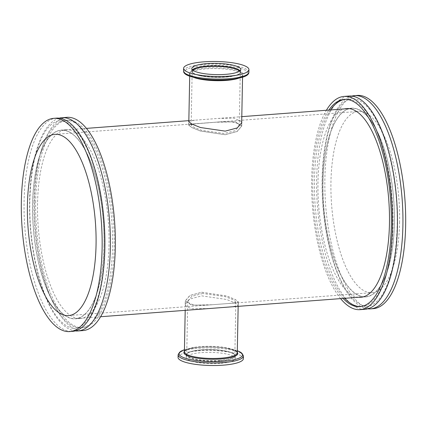 <?xml version="1.0" encoding="UTF-8"?>
<svg xmlns="http://www.w3.org/2000/svg" width="427" height="427" viewBox="0 0 427 427"><rect width="100%" height="100%" fill="white"/><g stroke="black" fill="none" stroke-linecap="round" stroke-linejoin="round"><path stroke-width="0.32" stroke-dasharray="2.13 1.6" d="M192.828 70.172A24.056 5.524 1.1 0 0 192.166 71.421A24.056 5.524 1.1 0 0 225.307 77.164A24.056 5.524 1.1 0 0 240.273 72.344A24.056 5.524 1.1 0 0 239.659 71.074M206.054 122.939L214.616 122.277L232.01 121.914L237.385 123.334L239.243 125.976L235.106 130.673L224.223 133.496L201.747 130.363L193.954 127.294L191.136 125.052L193.121 124.06L206.054 122.939M205.141 123.083L193.773 123.851L188.761 125.1L191.851 127.518L200.423 130.998L225.109 134.686L237.076 131.463L241.618 126.114L235.373 121.871L219.547 121.903L205.141 123.083M219.868 360.393A24.056 5.524 -178.9 0 1 186.727 354.656A24.056 5.524 -178.9 0 1 201.693 349.836A24.056 5.524 -178.9 0 1 234.834 355.579A24.056 5.524 -178.9 0 1 219.868 360.393M202.777 293.504L191.894 296.327L187.757 301.024L189.609 303.661L194.99 305.086L212.384 304.723L228.296 303.522L233.879 302.94L235.864 301.948L233.057 299.706L225.259 296.637L202.777 293.504M201.891 292.314L226.582 296.002L235.149 299.482L238.239 301.9L233.227 303.149L207.453 305.097L191.627 305.129L185.382 300.886L189.93 295.532L201.891 292.314M178.064 357.378A32.671 7.499 -178.9 0 1 198.384 350.839A32.671 7.499 -178.9 0 1 243.39 358.632M219.969 363.377A24.472 5.615 -178.9 0 1 186.257 357.538A24.472 5.615 -178.9 0 1 201.48 352.638A24.472 5.615 -178.9 0 1 235.192 358.477A24.472 5.615 -178.9 0 1 219.969 363.377M56.433 118.135A106.921 39.732 -94.3 0 0 24.099 201.288A106.921 39.732 -94.3 0 0 72.531 331.363M367.796 308.817A106.921 39.732 85.7 0 1 322.139 178.79A106.921 39.732 85.7 0 1 351.741 96.102M59.204 118.183A106.921 39.732 -94.3 0 0 29.596 200.871A106.921 39.732 -94.3 0 0 75.259 330.898M66.879 117.345A106.921 39.732 -94.3 0 0 34.55 200.498A106.921 39.732 -94.3 0 0 82.977 330.578M34.021 201.277A103.948 38.633 -94.3 0 0 81.103 327.739A103.948 38.633 -94.3 0 0 112.541 246.891A103.948 38.633 -94.3 0 0 65.454 120.43A103.948 38.633 -94.3 0 0 34.021 201.277M35.671 201.149A103.948 38.633 -94.3 0 0 82.753 327.616A103.948 38.633 -94.3 0 0 114.19 246.769A103.948 38.633 -94.3 0 0 67.103 120.307A103.948 38.633 -94.3 0 0 35.671 201.149M32.591 203.695A94.623 35.163 -94.3 0 0 75.451 318.814A94.623 35.163 -94.3 0 0 104.071 245.221A94.623 35.163 -94.3 0 0 61.21 130.102A94.623 35.163 -94.3 0 0 32.591 203.695M37.544 203.321A94.623 35.163 -94.3 0 0 80.404 318.441A94.623 35.163 -94.3 0 0 109.018 244.847A94.623 35.163 -94.3 0 0 66.158 129.728A94.623 35.163 -94.3 0 0 37.544 203.321M201.848 292.255L226.646 295.97L235.256 299.471L238.357 301.894L233.436 303.133L207.244 305.113L191.477 305.134L185.265 300.875L189.828 295.489L201.848 292.255M208.91 308.561L191.979 308.705L186.925 307.12L185.201 304.366L189.764 299.06L201.779 295.874L226.577 299.482L235.181 302.935L238.293 305.385L232.309 306.794M241.698 121.839L234.156 118.188L218.09 118.439L194.691 120.206L188.83 121.305M225.152 134.745L237.177 131.505L241.735 126.125L235.523 121.866L219.756 121.887L193.564 123.867L188.643 125.106L191.744 127.529L200.359 131.03L225.152 134.745M104.001 245.183A94.447 35.099 -94.3 0 0 61.221 130.283A94.447 35.099 -94.3 0 0 32.66 203.732A94.447 35.099 -94.3 0 0 75.44 318.633A94.447 35.099 -94.3 0 0 104.001 245.183M322.999 181.817A94.447 35.099 85.7 0 1 351.56 108.367A94.447 35.099 85.7 0 1 394.34 223.268A94.447 35.099 85.7 0 1 365.779 296.717A94.447 35.099 85.7 0 1 322.999 181.817M365.069 309.281A106.921 39.732 85.7 0 1 316.637 179.207A106.921 39.732 85.7 0 1 348.971 96.048M340.607 298.617A106.921 39.732 85.7 0 1 311.689 179.58A106.921 39.732 85.7 0 1 326.388 110.267M345.075 99.347A103.948 38.633 85.7 0 1 345.897 99.261A103.948 38.633 85.7 0 1 392.979 225.723A103.948 38.633 85.7 0 1 361.546 306.57A103.948 38.633 85.7 0 1 360.719 306.607M344.738 298.308A103.948 38.633 85.7 0 1 314.459 180.109A103.948 38.633 85.7 0 1 330.519 109.952M343.089 298.43A103.948 38.633 85.7 0 1 312.81 180.231A103.948 38.633 85.7 0 1 328.87 110.075M394.409 223.305A94.623 35.163 85.7 0 1 365.79 296.898A94.623 35.163 85.7 0 1 322.929 181.779A94.623 35.163 85.7 0 1 351.549 108.186A94.623 35.163 85.7 0 1 394.409 223.305M358.68 297.256A94.623 35.163 85.7 0 1 317.982 182.153A94.623 35.163 85.7 0 1 344.461 108.901M399.592 221.987A90.882 33.776 85.7 0 1 372.109 292.666A90.882 33.776 85.7 0 1 330.946 182.099A90.882 33.776 85.7 0 1 358.429 111.42A90.882 33.776 85.7 0 1 399.592 221.987M373.315 308.657A106.921 39.732 85.7 0 1 324.888 178.582A106.921 39.732 85.7 0 1 357.223 95.429M238.282 78.344A26.431 6.069 1.1 0 0 242.595 75.125A26.431 6.069 1.1 0 0 206.182 68.822A26.431 6.069 1.1 0 0 189.737 74.111A26.431 6.069 1.1 0 0 193.922 77.49M242.552 77.26L242.595 75.125L240.849 76.865L239.221 77.57C236.702 78.483 233.254 79.176 228.872 79.641A26.96 6.186 1.1 0 0 240.582 71.763A26.96 6.186 1.1 0 0 205.995 68.032A26.96 6.186 1.1 0 0 189.268 73.113A26.96 6.186 1.1 0 0 203.279 79.15C195.224 77.965 190.709 76.289 189.737 74.111L189.7 76.246M231.172 79.401A31.79 7.296 1.1 0 0 244.975 70.113A31.79 7.296 1.1 0 0 204.197 65.715A31.79 7.296 1.1 0 0 184.469 71.704A31.79 7.296 1.1 0 0 200.989 78.824M248.888 72.2A32.671 7.499 1.1 0 0 203.887 64.408A32.671 7.499 1.1 0 0 183.562 70.946M192.417 69.809A24.472 5.615 1.1 0 0 191.76 71.069A24.472 5.615 1.1 0 0 225.467 76.908A24.472 5.615 1.1 0 0 240.695 72.008A24.472 5.615 1.1 0 0 240.081 70.722M192.796 70.145A24.115 5.535 1.1 0 0 200.476 75.792A24.115 5.535 1.1 0 0 225.328 77.175A24.115 5.535 1.1 0 0 239.696 71.047M184.416 351.325A26.96 6.186 -178.9 0 1 198.128 347.359C193.746 347.824 190.298 348.517 187.779 349.43L186.151 350.135L184.405 351.875A26.431 6.069 -178.9 0 1 200.85 346.58A26.431 6.069 -178.9 0 1 237.263 352.889C236.291 350.711 231.776 349.035 223.721 347.85A26.96 6.186 -178.9 0 1 237.273 352.339M198.128 347.359A26.96 6.186 -178.9 0 1 200.637 347.135A26.96 6.186 -178.9 0 1 223.721 347.85L226.011 348.176A31.79 7.296 -178.9 0 1 237.3 350.764L226.011 348.176A31.79 7.296 -178.9 0 0 198.79 347.332A31.79 7.296 -178.9 0 0 195.828 347.599L184.448 349.74A31.79 7.296 -178.9 0 1 195.828 347.599L198.128 347.359M178.112 354.8A32.671 7.499 -178.9 0 1 198.438 348.256A32.671 7.499 -178.9 0 1 243.438 356.054M220.017 360.831A24.472 5.615 -178.9 0 1 186.305 354.992A24.472 5.615 -178.9 0 1 201.533 350.092A24.472 5.615 -178.9 0 1 235.24 355.931A24.472 5.615 -178.9 0 1 220.017 360.831M219.889 360.409A24.115 5.535 -178.9 0 1 188.456 356.801A24.115 5.535 -178.9 0 1 201.672 349.825A24.115 5.535 -178.9 0 1 233.105 353.433A24.115 5.535 -178.9 0 1 219.889 360.409M239.243 125.976L240.273 72.344M188.761 125.1L188.819 121.973M191.808 68.523L191.76 71.069C191.173 71.128 191.936 72.008 194.045 73.711C196.153 74.81 199.318 75.696 203.551 76.374C210.538 77.436 217.807 77.703 225.36 77.186L235.266 75.648C238.837 75.205 241.623 71.741 240.695 72.008L240.743 69.462M241.618 126.114L241.666 123.478M191.136 125.052L192.166 71.421M219.547 121.903L214.616 122.277M198.704 123.478L193.773 123.851M187.757 301.024L186.727 354.656M238.239 301.9L238.154 306.351M235.192 358.477L235.24 355.931C235.827 355.872 235.063 354.992 232.955 353.289C230.847 352.19 227.682 351.304 223.449 350.626C216.462 349.564 209.193 349.297 201.64 349.814C195.747 350.279 191.419 351.159 188.654 352.462C186.514 354.074 185.734 354.922 186.305 354.992L186.257 357.538M185.382 300.886L185.201 310.349M235.864 301.948L234.834 355.579M233.227 303.149L228.296 303.522M212.384 304.723L207.453 305.097M59.406 120.889L64.349 121.524C67.546 122.533 70.882 124.86 74.351 128.511C78.349 132.765 82.16 138.599 85.784 146.013C97.906 170.469 105.501 211.28 104.642 247.943C103.681 280.224 98.343 303.746 88.624 318.51C82.192 327.269 77.5 328.037 75.056 328.198C72.611 328.406 67.856 328.352 60.175 320.645C56.113 316.338 52.238 310.397 48.555 302.823C36.503 278.345 28.967 237.679 29.821 201.138C30.776 168.857 36.119 145.34 45.838 130.577C52.265 121.812 56.962 121.044 59.406 120.889M351.944 98.802L347.156 100.174C344.146 101.653 341.194 104.455 338.312 108.581C328.63 123.371 323.314 146.861 322.358 179.057C321.504 215.598 329.041 256.264 341.093 280.742C344.776 288.316 348.651 294.256 352.718 298.564C360.393 306.271 365.154 306.324 367.594 306.111C370.038 305.956 374.735 305.188 381.162 296.423C390.881 281.66 396.224 258.143 397.179 225.862C398.033 189.321 390.497 148.655 378.445 124.177C374.762 116.603 370.887 110.662 366.825 106.355C359.144 98.648 354.389 98.594 351.944 98.802M82.753 327.616L81.103 327.739M80.404 318.441L75.451 318.814M238.293 305.385L238.357 301.894M241.735 126.125L241.799 122.634M61.221 130.283L86.393 128.383M188.846 120.649L194.691 120.206M218.09 118.439L241.799 116.651M348.763 108.575L351.56 108.367M359.897 306.693L361.546 306.57M360.842 297.272L365.79 296.898M68.571 315.58L207.244 305.113M233.436 303.133L372.109 292.666M54.891 134.334L193.564 123.867M219.756 121.887L358.429 111.42M346.596 108.559L351.549 108.186M344.247 99.384L345.897 99.261M75.44 318.633L100.612 316.733M362.982 296.93L365.779 296.717M188.643 125.106L188.707 121.615M185.201 304.366L185.265 300.875M66.158 129.728L61.21 130.102M67.103 120.307L65.454 120.43"/><path stroke-width="0.64" d="M239.659 71.074A24.056 5.524 1.1 0 0 207.132 66.607A24.056 5.524 1.1 0 0 192.828 70.172M203.935 61.824A32.671 7.499 1.1 0 0 183.61 68.368A32.671 7.499 1.1 0 0 228.616 76.161A32.671 7.499 1.1 0 0 248.936 69.622A32.671 7.499 1.1 0 0 203.935 61.824M225.52 74.362A24.472 5.615 1.1 0 0 240.743 69.462A24.472 5.615 1.1 0 0 207.031 63.623A24.472 5.615 1.1 0 0 191.808 68.523A24.472 5.615 1.1 0 0 225.52 74.362M243.39 358.632A32.671 7.499 -178.9 0 1 223.065 365.176A32.671 7.499 -178.9 0 1 178.064 357.378L178.112 354.8A32.671 7.499 -178.9 0 0 223.113 362.592A32.671 7.499 -178.9 0 0 243.438 356.054L243.39 358.632M69.777 331.571L72.531 331.363A106.921 39.732 -94.3 0 0 104.861 248.21A106.921 39.732 -94.3 0 0 56.433 118.135L53.685 118.343A106.921 39.732 -94.3 0 0 21.35 201.496A106.921 39.732 -94.3 0 0 69.777 331.571A106.921 39.732 -94.3 0 0 102.112 248.418A106.921 39.732 -94.3 0 0 53.685 118.343M351.741 96.102A106.921 39.732 85.7 0 1 354.469 95.637A106.921 39.732 85.7 0 1 402.901 225.712A106.921 39.732 85.7 0 1 370.567 308.865A106.921 39.732 85.7 0 1 367.796 308.817M75.259 330.898A106.921 39.732 -94.3 0 0 78.029 330.952A106.921 39.732 -94.3 0 0 110.363 247.793A106.921 39.732 -94.3 0 0 61.931 117.719A106.921 39.732 -94.3 0 0 59.204 118.183M78.029 330.952L82.977 330.578A106.921 39.732 -94.3 0 0 115.311 247.42A106.921 39.732 -94.3 0 0 66.879 117.345L61.931 117.719M362.982 296.93L100.612 316.733M188.83 121.305L188.707 121.615L191.814 124.06L200.423 127.518L225.221 131.126L237.241 127.935L241.799 122.634L241.698 121.839M326.388 110.267A106.921 39.732 85.7 0 1 344.023 96.422L348.971 96.048A106.921 39.732 85.7 0 1 397.404 226.129A106.921 39.732 85.7 0 1 365.069 309.281L360.121 309.655A106.921 39.732 85.7 0 1 340.607 298.617M344.023 96.422A106.921 39.732 85.7 0 1 392.45 226.502A106.921 39.732 85.7 0 1 360.121 309.655M360.719 306.607A103.948 38.633 85.7 0 1 344.738 298.308M328.87 110.075A103.948 38.633 85.7 0 1 344.247 99.384A103.948 38.633 85.7 0 1 391.329 225.851A103.948 38.633 85.7 0 1 359.897 306.693A103.948 38.633 85.7 0 1 343.089 298.43M344.461 108.901A94.623 35.163 85.7 0 1 346.596 108.559A94.623 35.163 85.7 0 1 389.456 223.679A94.623 35.163 85.7 0 1 360.842 297.272A94.623 35.163 85.7 0 1 358.68 297.256M27.408 205.013A90.882 33.776 -94.3 0 0 68.571 315.58A90.882 33.776 -94.3 0 0 96.054 244.901A90.882 33.776 -94.3 0 0 54.891 134.334A90.882 33.776 -94.3 0 0 27.408 205.013M354.469 95.637L357.223 95.429A106.921 39.732 85.7 0 1 405.65 225.504A106.921 39.732 85.7 0 1 373.315 308.657L370.567 308.865M330.519 109.952A103.948 38.633 85.7 0 1 345.075 99.347M193.922 77.49A26.431 6.069 1.1 0 0 226.15 80.42A26.431 6.069 1.1 0 0 238.282 78.344M231.172 79.401A31.79 7.296 1.1 0 1 228.21 79.668A31.79 7.296 1.1 0 1 200.989 78.824L203.279 79.15A26.96 6.186 1.1 0 0 226.363 79.865A26.96 6.186 1.1 0 0 228.872 79.641L231.172 79.401C243.134 77.97 249.037 75.568 248.888 72.2L248.936 69.622M200.989 78.824C189.092 76.929 183.284 74.309 183.562 70.946A32.671 7.499 1.1 0 0 228.562 78.744A32.671 7.499 1.1 0 0 248.888 72.2M240.081 70.722A24.472 5.615 1.1 0 0 206.983 66.169A24.472 5.615 1.1 0 0 192.417 69.809M239.696 71.047A24.115 5.535 1.1 0 0 207.111 66.591A24.115 5.535 1.1 0 0 192.796 70.145M238.154 306.351L237.263 352.889A26.431 6.069 -178.9 0 1 220.818 358.178A26.431 6.069 -178.9 0 1 184.405 351.875L185.201 310.349M237.273 352.339A26.96 6.186 -178.9 0 1 221.005 358.968A26.96 6.186 -178.9 0 1 193.596 357.5A26.96 6.186 -178.9 0 1 184.416 351.325M243.438 356.054L240.972 352.478L237.3 350.754A31.79 7.296 -178.9 0 1 222.803 361.285A31.79 7.296 -178.9 0 1 186.129 358.461A31.79 7.296 -178.9 0 1 184.448 349.75L180.717 351.32L178.112 354.8M188.819 121.973L189.7 76.246M183.562 70.946L183.61 68.368M241.666 123.478L242.552 77.26M86.393 128.383L188.846 120.649M241.799 116.651L348.763 108.575"/></g></svg>
